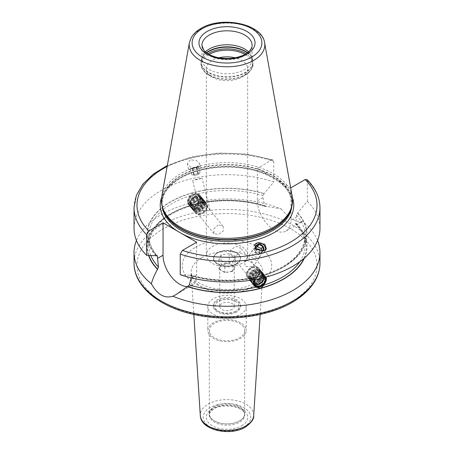 <?xml version="1.0" encoding="UTF-8"?>
<svg xmlns="http://www.w3.org/2000/svg" width="454" height="454" viewBox="0 0 454 454"><rect width="100%" height="100%" fill="white"/><g stroke="black" fill="none" stroke-linecap="round" stroke-linejoin="round"><path stroke-width="0.34" stroke-dasharray="2.27 1.7" d="M236.596 263.842A13.575 7.837 180 0 1 221.807 265.539A13.575 7.837 180 0 1 213.425 258.298A13.575 7.837 180 0 1 217.404 252.759A13.575 7.837 180 0 1 232.193 251.056A13.575 7.837 180 0 1 240.575 258.298A13.575 7.837 180 0 1 236.596 263.842M236.596 264.08A13.575 7.837 180 0 1 221.807 265.783A13.575 7.837 180 0 1 213.425 258.542A13.575 7.837 180 0 1 217.404 252.997L217.404 252.997A13.575 7.837 180 0 1 236.596 252.997A13.575 7.837 180 0 1 240.575 258.542A13.575 7.837 180 0 1 236.596 264.08M241.607 263.394A20.657 11.929 180 0 1 219.095 265.982A20.657 11.929 180 0 1 206.343 254.961A20.657 11.929 180 0 1 212.393 246.528A20.657 11.929 0 0 1 234.905 243.94A20.657 11.929 0 0 1 247.657 254.961A20.657 11.929 0 0 1 241.607 263.394M236.392 263.723A13.279 7.667 0 0 0 236.392 252.878A13.279 7.667 0 0 0 217.608 252.878A13.279 7.667 180 0 0 217.608 263.723A13.279 7.667 180 0 0 236.392 263.723M232.902 261.708L235.064 257.049L229.162 253.644L221.098 254.893L218.936 259.546L224.838 262.957L232.902 261.708L232.902 271.344L235.064 266.691L229.162 263.28L221.098 264.529L218.936 269.182L224.838 272.593L232.902 271.344M235.064 257.049L235.064 266.691M224.838 262.957L224.838 272.593M218.936 259.546L218.936 269.182M221.098 254.893L221.098 264.529M229.162 253.644L229.162 263.28M232.113 270.89A7.23 4.177 180 0 1 228.873 271.969A7.23 4.177 180 0 1 221.887 270.89A7.23 4.177 180 0 1 219.77 267.939A7.23 4.177 180 0 1 220.014 266.856A7.23 4.177 180 0 1 221.887 264.983A7.23 4.177 180 0 1 225.127 263.905A7.23 4.177 180 0 1 232.113 264.983A7.23 4.177 180 0 1 234.23 267.939A7.23 4.177 180 0 1 233.986 269.018A7.23 4.177 180 0 1 232.113 270.89M232.113 309.441A7.23 4.177 180 0 1 224.231 310.349A7.23 4.177 180 0 1 219.77 306.49A7.23 4.177 180 0 1 221.887 303.539A7.23 4.177 0 0 1 229.769 302.636A7.23 4.177 0 0 1 234.23 306.49A7.23 4.177 0 0 1 232.113 309.441M235.558 311.433A12.099 6.986 180 0 1 218.442 311.433A12.099 6.986 180 0 1 218.442 301.552A12.099 6.986 0 0 1 235.558 301.552A12.099 6.986 0 0 1 235.558 311.433L236.596 310.825A13.575 7.837 180 0 1 217.404 310.825A13.575 7.837 180 0 1 213.425 305.287A13.575 7.837 180 0 1 217.404 299.742A13.575 7.837 180 0 1 232.193 298.045A13.575 7.837 180 0 1 240.575 305.287A13.575 7.837 180 0 1 236.596 310.825L235.558 311.433M236.596 312.034A13.575 7.837 180 0 1 221.807 313.731A13.575 7.837 180 0 1 213.425 306.49A13.575 7.837 180 0 1 217.404 300.951A13.575 7.837 0 0 1 232.193 299.248A13.575 7.837 0 0 1 240.575 306.49A13.575 7.837 0 0 1 236.596 312.034M246.181 306.49A19.181 11.078 0 0 1 240.563 314.321A19.181 11.078 180 0 1 219.657 316.722A19.181 11.078 180 0 1 207.819 306.49A19.181 11.078 180 0 1 213.437 298.658A19.181 11.078 0 0 1 234.343 296.258A19.181 11.078 0 0 1 246.181 306.49L246.181 330.586A19.181 11.078 0 0 0 234.343 320.354A19.181 11.078 0 0 0 213.437 322.754A19.181 11.078 180 0 0 207.819 330.586A19.181 11.078 180 0 0 219.657 340.818A19.181 11.078 180 0 0 240.563 338.417A19.181 11.078 0 0 0 246.181 330.586M244.672 330.586A17.672 10.204 0 0 1 239.496 337.799A17.672 10.204 180 0 1 220.235 340.012A17.672 10.204 180 0 1 209.328 330.586A17.672 10.204 180 0 1 214.504 323.373A17.672 10.204 0 0 1 233.765 321.16A17.672 10.204 0 0 1 244.672 330.586L244.672 413.685A17.672 10.204 0 0 0 233.765 404.259A17.672 10.204 0 0 0 214.504 406.472A17.672 10.204 180 0 0 209.328 413.685A17.672 10.204 180 0 0 220.235 423.111A17.672 10.204 180 0 0 239.496 420.898A17.672 10.204 0 0 0 244.672 413.685M209.266 413.719A17.734 10.238 180 0 0 220.213 423.179A17.734 10.238 180 0 0 239.542 420.96A17.734 10.238 0 0 0 244.734 413.719A17.734 10.238 0 0 0 233.787 404.259A17.734 10.238 0 0 0 214.458 406.478A17.734 10.238 180 0 0 209.266 413.719L209.266 414.922A17.734 10.238 180 0 1 214.458 407.681A17.734 10.238 0 0 1 233.787 405.462A17.734 10.238 0 0 1 244.734 414.922C245.949 407.709 223.896 402.323 213.845 409.031C209.839 412.391 208.307 414.354 209.266 414.922A17.734 10.238 180 0 0 220.213 424.382A17.734 10.238 180 0 0 239.542 422.163A17.734 10.238 0 0 0 244.734 414.922L244.734 413.719M156.216 255.914A79.961 46.16 180 0 1 170.46 201.803A79.961 46.16 180 0 1 264.188 193.574L262.889 195.532L262.889 197.581L264.637 205.707L265.516 206.564L266.549 206.371L281.083 208.936A92.962 53.668 0 0 0 161.266 214.64A92.962 53.668 0 0 0 136.444 240.467M281.083 208.936C289.414 218.397 296.593 222.539 302.608 221.365L296.292 223.777L295.554 223.561L296.485 216.978L290.957 220.167A23.756 13.716 60 0 1 286.037 231.041A23.756 13.716 60 0 1 267.729 224.679A23.756 13.716 60 0 1 257.361 200.77L257.361 168.36L271.94 176.776A66.766 38.55 0 0 0 179.79 178.03A66.766 38.55 180 0 0 161.618 197.473M317.556 240.467A92.962 53.668 0 0 0 302.608 221.365M266.549 206.371A79.961 46.16 0 0 0 180.255 209.039A79.961 46.16 0 0 0 148.566 255.46M304.401 258.071A79.961 46.16 0 0 0 296.49 223.657M295.554 223.936L295.554 223.561A78.207 45.15 0 0 1 305.207 245.285C305.179 237.788 301.961 230.672 295.554 223.936M290.957 187.757L290.957 220.167M292.382 197.473A66.766 38.55 0 0 0 276.378 179.341L290.622 187.564M276.378 179.341L271.94 176.776M306.949 179.54L307.347 180.703L307.347 201.355L297.58 213.091L296.485 214.929L296.485 216.978M297.784 212.971A79.961 46.16 180 0 1 283.54 267.088A79.961 46.16 180 0 1 189.812 275.311L190.703 275.062L191.111 275.765L191.111 277.854M254.234 279.658L255.988 277.581L258.371 276.412L260.675 276.134L262.219 275.379L264.012 275.425L265.993 277.065M189.988 195.873L187.53 200.322L188.319 204.317L189.988 205.514L191.781 205.554L193.325 204.799L195.629 204.521L198.012 203.352L200.651 199.124L199.8 195.044L198.012 193.716L193.325 192.751L189.988 195.873A78.207 45.15 180 0 0 148.793 235.649L148.793 245.285A78.207 45.15 0 0 0 150.864 255.602M254.07 285.719A7.378 5.459 -38.9 0 1 253.939 285.56A7.378 5.459 -38.9 0 1 253.86 279.516A7.378 5.459 -38.9 0 1 259.677 274.903A7.378 5.459 -38.9 0 1 265.414 276.287A7.378 5.459 -38.9 0 1 265.919 277.088M265.397 277.224A6.787 5.022 141.1 0 0 259.926 275.692A6.787 5.022 141.1 0 0 254.796 279.562M196.639 242.215L196.639 274.625L191.111 277.814M189.812 275.311L180.249 274.732M187.457 286.61A23.756 13.716 -120 0 0 191.719 285.498A23.756 13.716 -120 0 0 196.639 274.625M134.038 228.345A92.962 53.668 180 0 1 180.658 181.821A92.962 53.668 180 0 1 273.751 181.958L264.188 193.574M307.347 201.355A92.962 53.668 180 0 1 319.962 228.345M134.038 207.699A92.962 53.668 180 0 1 180.658 161.17A92.962 53.668 180 0 1 273.751 161.306L272.956 159.899L271.588 160.148L257.361 168.36M273.751 161.306L273.751 181.958M190.328 159.887L187.224 163.798L190.64 167.129L196.571 167.611L199.675 163.701L196.259 160.37L190.328 159.887M161.76 196.565A65.586 37.869 180 0 1 180.624 173.695A65.586 37.869 0 0 1 248.94 164.785A65.586 37.869 0 0 1 292.24 196.565M201.917 59.264L201.917 45.292A25.084 14.483 0 0 0 217.398 58.668A25.084 14.483 0 0 0 244.74 55.53A25.084 14.483 0 0 0 252.083 45.292L252.083 59.264A25.084 14.483 0 0 1 244.74 69.507A25.084 14.483 180 0 1 217.398 72.646A25.084 14.483 180 0 1 201.917 59.264A25.084 14.483 180 0 1 202.371 56.523A25.084 14.483 180 0 1 205.424 51.881M252.083 59.264A25.084 14.483 0 0 0 251.629 56.523A25.084 14.483 0 0 0 248.576 51.881M218.947 57.794A20.657 11.929 0 0 0 212.393 60.348A20.657 11.929 180 0 0 206.343 68.781A20.657 11.929 180 0 0 212.393 77.214A20.657 11.929 180 0 0 241.607 77.214L244.995 75.256L241.607 77.214A20.657 11.929 0 0 0 247.657 68.781A20.657 11.929 0 0 0 235.053 57.794M235.728 256.096L230.87 254.654L230.757 249.882L235.728 246.46L240.053 247.237L240.104 252.078L235.728 256.096M253.065 277.559A5.902 4.37 -38.9 0 1 248.474 276.452A5.902 4.37 -38.9 0 1 248.412 271.617A5.902 4.37 -38.9 0 1 253.065 267.922A5.902 4.37 -38.9 0 1 257.656 269.035A5.902 4.37 -38.9 0 1 257.719 273.864A5.902 4.37 -38.9 0 1 253.065 277.559M247.033 260.454L244.581 262.247L245.347 266.617L252.061 266.674L254.013 265.635L252.782 263.025L247.033 260.454M218.272 224.838L213.896 228.856L213.947 233.697L218.272 234.48L223.243 231.052L223.13 226.279L218.272 224.838M201.939 204.623L200.083 210.338L206.967 210.843L210.106 210.259L207.557 207.262L201.939 204.623M200.935 213.011A5.902 4.37 -38.9 0 1 196.344 211.904A5.902 4.37 -38.9 0 1 196.281 207.069A5.902 4.37 -38.9 0 1 200.935 203.375A5.902 4.37 -38.9 0 1 205.526 204.487A5.902 4.37 -38.9 0 1 205.588 209.322A5.902 4.37 -38.9 0 1 200.935 213.011M254.978 248.372A4.869 4.37 -146.7 0 1 260.273 250.177A4.869 4.37 -146.7 0 1 260.732 255.415A4.869 4.37 -146.7 0 1 258.349 257.106A4.869 4.37 -146.7 0 1 253.054 255.301A4.869 4.37 -146.7 0 1 252.594 250.063A4.869 4.37 -146.7 0 1 254.978 248.372M199.022 179.097L202.064 178.11L195.651 179.483L192.615 180.476L199.022 179.097M266.407 248.928L264.58 251.709A6.05 5.431 33.3 0 1 261.618 253.814A6.05 5.431 -146.7 0 1 255.04 251.573A6.05 5.431 -146.7 0 1 254.467 245.064A6.05 5.431 -146.7 0 1 254.603 244.871M264.58 251.709A6.05 5.431 33.3 0 0 265.284 250.001M263.241 250.795A4.426 3.973 -146.7 0 1 256.118 250.557A4.426 3.973 -146.7 0 1 255.267 248.537M255.84 249.081L256.204 250.54L260.023 252.407L262.503 250.909M259.819 250.812A2.213 1.986 -146.7 0 1 256.028 252.191A2.213 1.986 -146.7 0 1 256.317 249.433M261.527 250.966L261.839 252.543L258.559 254.632L254.745 252.759L254.2 248.803L255.71 247.912M263.303 250.319L261.839 252.543M260.023 252.407L258.559 254.632M256.204 250.54L254.745 252.759M255.664 246.579L254.2 248.803M200.345 166.385A6.05 0.295 166 0 0 192.382 168.094A6.05 0.295 -14 0 0 188.609 169.319A6.05 0.295 -14 0 0 196.571 167.611A6.05 0.295 166 0 0 200.345 166.385L199.675 163.701M198.761 166.771L190.192 168.939L198.761 166.771M192.729 168.655L194.187 174.501L198.307 173.456L200.101 172.815L198.636 166.97L190.396 169.058L196.31 167.378L198.636 166.97L198.477 167.276L198.767 166.788M198.409 174.478L194.125 175.545L198.409 174.478L200.101 172.815L191.86 174.904L190.192 168.939M194.187 174.501L191.86 174.904L194.125 175.545M192.19 168.423L193.648 174.262M196.31 167.378L197.774 173.218M196.849 167.611L198.307 173.456M194.323 206.037A7.378 5.459 -38.9 0 1 188.586 204.646A7.378 5.459 -38.9 0 1 188.506 198.602A7.378 5.459 -38.9 0 1 194.323 193.989A7.378 5.459 -38.9 0 1 200.061 195.373A7.378 5.459 -38.9 0 1 200.14 201.417A7.378 5.459 -38.9 0 1 194.323 206.037M194.074 194.159A6.787 5.022 141.1 0 0 187.922 201.36A6.787 5.022 141.1 0 0 194.074 205.242A6.787 5.022 141.1 0 0 200.225 198.046A6.787 5.022 141.1 0 0 194.074 194.159M194.074 204.748A6.18 4.574 141.1 0 0 199.675 198.194A6.18 4.574 141.1 0 0 194.074 194.653A6.18 4.574 -38.9 0 0 188.472 201.207A6.18 4.574 -38.9 0 0 194.074 204.748M194.198 204.663A5.885 4.358 141.1 0 0 198.841 200.98A5.885 4.358 141.1 0 0 198.778 196.156A5.885 4.358 141.1 0 0 194.198 195.05A5.885 4.358 -38.9 0 0 189.556 198.733A5.885 4.358 -38.9 0 0 189.619 203.557A5.885 4.358 -38.9 0 0 194.198 204.663M200.214 197.933A5.885 4.358 141.1 0 1 200.276 202.756A5.885 4.358 141.1 0 1 195.634 206.439A5.885 4.358 -38.9 0 1 191.055 205.333A5.885 4.358 -38.9 0 1 190.992 200.509A5.885 4.358 -38.9 0 1 195.634 196.826A5.885 4.358 141.1 0 1 200.214 197.933L198.778 196.156M195.697 197.11A5.63 4.165 -38.9 0 1 198.903 197.269A5.63 4.165 -38.9 0 1 200.509 201.945A5.63 4.165 -38.9 0 1 195.697 206.309A5.63 4.165 -38.9 0 1 190.68 203.908A5.63 4.165 -38.9 0 1 195.697 197.11A5.902 2.037 74.9 0 0 194.908 196.934A5.902 5.902 0 0 0 190.68 203.908M264.767 277.388A6.18 4.574 141.1 0 0 259.926 276.185A6.18 4.574 -38.9 0 0 255.42 279.448M264.449 277.468A5.885 4.358 141.1 0 0 264.381 277.383A5.885 4.358 141.1 0 0 259.802 276.27A5.885 4.358 -38.9 0 0 255.471 279.437M263.189 280.067A5.885 4.358 141.1 0 1 258.366 284.113A5.885 4.358 -38.9 0 1 258.099 284.176M254.666 283.761A5.885 4.358 -38.9 0 1 253.786 283.001A5.885 4.358 -38.9 0 1 253.724 278.183A5.885 4.358 -38.9 0 1 258.366 274.494A5.885 4.358 141.1 0 1 262.945 275.606A5.885 4.358 141.1 0 1 263.7 277.655M254.552 283.353A5.63 4.165 -38.9 0 1 253.633 278.637A5.63 4.165 -38.9 0 1 258.303 274.63A5.63 4.165 -38.9 0 1 263.32 277.025A5.63 4.165 -38.9 0 1 258.303 283.824A5.63 4.165 -38.9 0 1 255.097 283.665M253.065 267.202A6.787 5.022 141.1 0 0 246.914 274.398A6.787 5.022 141.1 0 0 253.065 278.285A6.787 5.022 141.1 0 0 259.217 271.083A6.787 5.022 141.1 0 0 253.065 267.202M253.315 279.074A7.378 5.459 -38.9 0 1 247.578 277.683A7.378 5.459 -38.9 0 1 247.498 271.645A7.378 5.459 -38.9 0 1 253.315 267.026A7.378 5.459 -38.9 0 1 259.058 268.416A7.378 5.459 -38.9 0 1 259.132 274.454A7.378 5.459 -38.9 0 1 253.315 279.074M253.065 278.767A7.378 5.459 141.1 0 0 258.882 274.148A7.378 5.459 141.1 0 0 258.808 268.104A7.378 5.459 141.1 0 0 253.065 266.719A7.378 5.459 -38.9 0 0 247.248 271.333A7.378 5.459 -38.9 0 0 247.328 277.377A7.378 5.459 -38.9 0 0 253.065 278.767M258.706 285.748A7.378 5.459 -38.9 0 1 252.969 284.363A7.378 5.459 -38.9 0 1 252.032 281.838A7.378 5.459 -38.9 0 1 258.706 273.7A7.378 5.459 -38.9 0 1 262.179 273.643A7.378 5.459 -38.9 0 1 264.449 275.09A7.378 5.459 -38.9 0 1 264.523 281.134A7.378 5.459 -38.9 0 1 258.706 285.748M261.402 273.427A6.844 5.068 141.1 0 1 264.154 278.972A6.844 5.068 141.1 0 1 258.178 284.664A6.844 5.068 -38.9 0 1 251.981 281.032A6.844 5.068 -38.9 0 1 258.178 273.484A6.844 5.068 141.1 0 1 261.402 273.427L262.179 273.643M254.966 281.117A7.378 5.459 -38.9 0 1 249.229 279.732A7.378 5.459 -38.9 0 1 249.15 273.688A7.378 5.459 -38.9 0 1 254.966 269.069A7.378 5.459 -38.9 0 1 260.704 270.459A7.378 5.459 -38.9 0 1 260.783 276.503A7.378 5.459 -38.9 0 1 254.966 281.117M258.281 269.568A6.844 5.068 141.1 0 1 261.039 275.107A6.844 5.068 141.1 0 1 255.063 280.805A6.844 5.068 -38.9 0 1 248.866 277.173A6.844 5.068 -38.9 0 1 255.063 269.619A6.844 5.068 141.1 0 1 258.281 269.568L259.058 269.784A7.378 5.459 141.1 0 0 255.591 269.841A7.378 5.459 -38.9 0 0 248.911 277.979A7.378 5.459 -38.9 0 0 255.591 281.889A7.378 5.459 141.1 0 0 262.032 275.754A7.378 5.459 141.1 0 0 259.058 269.784M258.082 284.976A7.378 5.459 141.1 0 0 264.523 278.841A7.378 5.459 141.1 0 0 261.555 272.871A7.378 5.459 141.1 0 0 258.082 272.928A7.378 5.459 -38.9 0 0 251.408 281.066A7.378 5.459 -38.9 0 0 258.082 284.976M260.778 272.655A6.844 5.068 141.1 0 1 263.53 278.2A6.844 5.068 141.1 0 1 257.554 283.892A6.844 5.068 -38.9 0 1 251.357 280.26A6.844 5.068 -38.9 0 1 257.554 272.712A6.844 5.068 141.1 0 1 260.778 272.655L261.555 272.871M257.463 284.204A7.378 5.459 141.1 0 0 263.899 278.069A7.378 5.459 141.1 0 0 260.931 272.099A7.378 5.459 141.1 0 0 257.463 272.156A7.378 5.459 -38.9 0 0 250.784 280.294A7.378 5.459 -38.9 0 0 257.463 284.204M260.153 271.884A6.844 5.068 141.1 0 1 262.906 277.422A6.844 5.068 141.1 0 1 256.93 283.12A6.844 5.068 -38.9 0 1 250.739 279.488A6.844 5.068 -38.9 0 1 256.93 271.94A6.844 5.068 141.1 0 1 260.153 271.884L260.931 272.099M256.839 283.432A7.378 5.459 141.1 0 0 263.275 277.298A7.378 5.459 141.1 0 0 260.307 271.327A7.378 5.459 141.1 0 0 256.839 271.384A7.378 5.459 -38.9 0 0 250.16 279.522A7.378 5.459 -38.9 0 0 256.839 283.432M259.529 271.112A6.844 5.068 141.1 0 1 262.287 276.651A6.844 5.068 141.1 0 1 256.311 282.348A6.844 5.068 -38.9 0 1 250.114 278.716A6.844 5.068 -38.9 0 1 256.311 271.169A6.844 5.068 141.1 0 1 259.529 271.112L260.307 271.327M256.215 282.66A7.378 5.459 141.1 0 0 262.65 276.526A7.378 5.459 141.1 0 0 259.682 270.556A7.378 5.459 141.1 0 0 256.215 270.612A7.378 5.459 -38.9 0 0 249.535 278.75A7.378 5.459 -38.9 0 0 256.215 282.66M258.905 270.34A6.844 5.068 141.1 0 1 261.663 275.879A6.844 5.068 141.1 0 1 255.687 281.576A6.844 5.068 -38.9 0 1 249.49 277.944A6.844 5.068 -38.9 0 1 255.687 270.391A6.844 5.068 141.1 0 1 258.905 270.34L259.682 270.556M256.243 280.771A5.017 3.711 -38.9 0 1 252.339 279.823A5.017 3.711 -38.9 0 1 251.794 277.008A5.017 3.711 -38.9 0 1 256.243 272.576A5.017 3.711 -38.9 0 1 257.509 272.4A5.017 3.711 -38.9 0 1 260.148 273.524A5.017 3.711 -38.9 0 1 260.199 277.632A5.017 3.711 -38.9 0 1 256.243 280.771M254.728 278.892A5.017 3.711 -38.9 0 1 250.824 277.944A5.017 3.711 -38.9 0 1 250.773 273.836A5.017 3.711 -38.9 0 1 254.728 270.697A5.017 3.711 141.1 0 1 258.627 271.645A5.017 3.711 141.1 0 1 258.678 275.754A5.017 3.711 141.1 0 1 254.728 278.892M200.935 202.654A6.787 5.022 141.1 0 0 194.783 209.85A6.787 5.022 141.1 0 0 200.935 213.738A6.787 5.022 141.1 0 0 207.086 206.536A6.787 5.022 141.1 0 0 200.935 202.654M200.685 213.908A7.378 5.459 -38.9 0 1 194.942 212.523A7.378 5.459 -38.9 0 1 194.868 206.479A7.378 5.459 -38.9 0 1 200.685 201.86A7.378 5.459 -38.9 0 1 206.422 203.25A7.378 5.459 -38.9 0 1 206.502 209.294A7.378 5.459 -38.9 0 1 200.685 213.908M195.192 212.83A7.378 5.459 -38.9 0 0 200.935 214.22A7.378 5.459 141.1 0 0 206.752 209.6A7.378 5.459 141.1 0 0 206.672 203.557A7.378 5.459 141.1 0 0 200.935 202.172A7.378 5.459 -38.9 0 0 195.118 206.786A7.378 5.459 -38.9 0 0 195.192 212.83L194.942 212.523M195.294 207.234A7.378 5.459 -38.9 0 1 191.821 207.291A7.378 5.459 -38.9 0 1 189.551 205.844A7.378 5.459 -38.9 0 1 189.477 199.8A7.378 5.459 -38.9 0 1 195.294 195.186A7.378 5.459 -38.9 0 1 201.031 196.576A7.378 5.459 -38.9 0 1 201.968 199.096A7.378 5.459 -38.9 0 1 195.294 207.234M202.019 199.902A6.844 5.068 141.1 0 1 195.822 207.455A6.844 5.068 -38.9 0 1 192.598 207.506A6.844 5.068 -38.9 0 1 189.846 201.968A6.844 5.068 -38.9 0 1 195.822 196.276A6.844 5.068 141.1 0 1 202.019 199.902L201.968 199.096M199.034 211.865A7.378 5.459 -38.9 0 1 193.296 210.48A7.378 5.459 -38.9 0 1 193.217 204.436A7.378 5.459 -38.9 0 1 199.034 199.817A7.378 5.459 -38.9 0 1 204.771 201.207A7.378 5.459 -38.9 0 1 204.85 207.251A7.378 5.459 -38.9 0 1 199.034 211.865M205.134 203.767A6.844 5.068 141.1 0 1 198.937 211.314A6.844 5.068 -38.9 0 1 195.719 211.371A6.844 5.068 -38.9 0 1 192.961 205.827A6.844 5.068 -38.9 0 1 198.937 200.135A6.844 5.068 141.1 0 1 205.134 203.767L205.089 202.961A7.378 5.459 141.1 0 0 198.409 199.045A7.378 5.459 -38.9 0 0 191.968 205.18A7.378 5.459 -38.9 0 0 194.942 211.155A7.378 5.459 -38.9 0 0 198.409 211.093A7.378 5.459 141.1 0 0 205.089 202.961M195.918 208.006A7.378 5.459 141.1 0 0 202.592 199.868A7.378 5.459 141.1 0 0 195.918 195.958A7.378 5.459 -38.9 0 0 189.477 202.092A7.378 5.459 -38.9 0 0 192.445 208.063A7.378 5.459 -38.9 0 0 195.918 208.006M202.643 200.674A6.844 5.068 141.1 0 1 196.446 208.227A6.844 5.068 -38.9 0 1 193.222 208.284A6.844 5.068 -38.9 0 1 190.47 202.739A6.844 5.068 -38.9 0 1 196.446 197.047A6.844 5.068 141.1 0 1 202.643 200.674L202.592 199.868M196.537 208.778A7.378 5.459 141.1 0 0 203.216 200.64A7.378 5.459 141.1 0 0 196.537 196.73A7.378 5.459 -38.9 0 0 190.101 202.864A7.378 5.459 -38.9 0 0 193.069 208.84A7.378 5.459 -38.9 0 0 196.537 208.778M203.261 201.445A6.844 5.068 141.1 0 1 197.07 208.999A6.844 5.068 -38.9 0 1 193.847 209.056A6.844 5.068 -38.9 0 1 191.094 203.511A6.844 5.068 -38.9 0 1 197.07 197.819A6.844 5.068 141.1 0 1 203.261 201.445L203.216 200.64M197.161 209.549A7.378 5.459 141.1 0 0 203.84 201.411A7.378 5.459 141.1 0 0 197.161 197.501A7.378 5.459 -38.9 0 0 190.725 203.636A7.378 5.459 -38.9 0 0 193.693 209.612A7.378 5.459 -38.9 0 0 197.161 209.549M203.886 202.217A6.844 5.068 141.1 0 1 197.689 209.771A6.844 5.068 -38.9 0 1 194.471 209.827A6.844 5.068 -38.9 0 1 191.713 204.283A6.844 5.068 -38.9 0 1 197.689 198.591A6.844 5.068 141.1 0 1 203.886 202.217L203.84 201.411M197.785 210.321A7.378 5.459 141.1 0 0 204.465 202.189A7.378 5.459 141.1 0 0 197.785 198.273A7.378 5.459 -38.9 0 0 191.35 204.408A7.378 5.459 -38.9 0 0 194.318 210.384A7.378 5.459 -38.9 0 0 197.785 210.321M204.51 202.995A6.844 5.068 141.1 0 1 198.313 210.542A6.844 5.068 -38.9 0 1 195.095 210.599A6.844 5.068 -38.9 0 1 192.337 205.055A6.844 5.068 -38.9 0 1 198.313 199.363A6.844 5.068 141.1 0 1 204.51 202.995L204.465 202.189M203.176 202.989A5.017 3.711 141.1 0 1 203.227 207.098A5.017 3.711 141.1 0 1 199.272 210.236A5.017 3.711 -38.9 0 1 195.373 209.294A5.017 3.711 -38.9 0 1 195.322 205.185A5.017 3.711 -38.9 0 1 199.272 202.047A5.017 3.711 141.1 0 1 203.176 202.989L201.661 201.111A5.017 3.711 -38.9 0 1 202.206 203.925A5.017 3.711 -38.9 0 1 197.757 208.358A5.017 3.711 -38.9 0 1 196.491 208.539A5.017 3.711 -38.9 0 1 193.852 207.416A5.017 3.711 -38.9 0 1 193.801 203.307A5.017 3.711 -38.9 0 1 197.757 200.169A5.017 3.711 -38.9 0 1 201.661 201.111M241.63 425.778A20.685 11.946 0 0 0 241.63 408.884A20.685 11.946 0 0 0 212.37 408.884A20.685 11.946 180 0 0 212.37 425.778A20.685 11.946 180 0 0 241.63 425.778M243.798 427.032A23.761 13.716 0 0 0 243.798 407.63A23.761 13.716 0 0 0 210.202 407.63A23.761 13.716 0 0 0 210.202 427.032A23.761 13.716 0 0 0 243.798 427.032M253.69 415.62A26.707 15.419 0 0 0 237.675 400.916A26.707 15.419 0 0 0 208.114 404.145A26.707 15.419 0 0 0 200.31 415.62M201.638 257.736A35.866 20.708 180 0 1 241.335 253.4A35.866 20.708 180 0 1 262.838 273.143A35.866 20.708 180 0 1 252.362 287.019A35.866 20.708 180 0 1 213.891 291.65A35.866 20.708 180 0 1 191.162 273.143A35.866 20.708 180 0 1 201.638 257.736M195.39 247.277A44.708 25.81 180 0 1 258.61 247.277A44.708 25.81 180 0 1 258.61 283.778A44.708 25.81 180 0 1 195.39 283.778A44.708 25.81 180 0 1 195.39 247.277M290.645 302.273A90.011 51.966 0 0 0 290.645 228.782A90.011 51.966 0 0 0 163.355 228.782A90.011 51.966 0 0 0 163.355 302.273A90.011 51.966 0 0 0 290.645 302.273M319.962 263.116A92.962 53.668 0 0 0 262.577 213.533A92.962 53.668 0 0 0 161.266 225.167A92.962 53.668 0 0 0 134.038 263.116M262.889 197.581L257.361 200.77M255.988 277.581A78.207 45.15 180 0 1 191.111 275.765M299.878 261.663A78.207 45.15 0 0 0 305.207 245.285L305.207 235.649A78.207 45.15 180 0 1 264.012 275.425M296.485 214.929A78.207 45.15 180 0 1 305.207 235.649C304.18 253.253 289.851 266.492 262.219 275.379M189.988 205.514A78.207 45.15 0 0 0 148.793 245.285C149.82 227.687 164.149 214.441 191.781 205.554M156.88 255.642A78.207 45.15 180 0 1 148.793 235.649C148.816 242.68 151.664 249.405 157.339 255.812M198.012 193.716A78.207 45.15 180 0 1 262.889 195.532M264.637 205.707A78.207 45.15 0 0 0 198.012 203.352M190.016 275.192A79.683 46.002 0 0 0 260.675 276.134A79.683 46.002 0 0 0 297.58 213.091M263.984 193.693A79.683 46.002 0 0 0 193.325 192.751A79.683 46.002 0 0 0 156.42 255.795M271.588 160.148A90.011 51.966 0 0 0 167.163 166.465M291.894 205.963A64.996 37.529 0 0 0 291.996 203.84A64.996 37.529 0 0 0 251.874 169.172A64.996 37.529 0 0 0 181.038 177.304A64.996 37.529 180 0 0 162.004 203.84A64.996 37.529 180 0 0 162.106 205.963M162.702 207.943A64.996 37.529 180 0 1 162.004 202.456A64.996 37.529 180 0 1 181.038 175.919A64.996 37.529 0 0 1 251.874 167.787A64.996 37.529 0 0 1 291.996 202.456L291.996 203.84C291.389 190.322 280.646 179.744 259.767 172.117C235.019 163.548 200.606 166.192 180.675 178.116C168.372 185.521 162.146 194.096 162.004 203.84L163.122 209.198A65.058 37.563 180 0 1 180.998 175.522A65.058 37.563 0 0 1 257.503 168.905A65.058 37.563 0 0 1 290.878 209.198L291.996 202.456A64.996 37.529 0 0 1 291.298 207.943M264.608 42.693A37.813 21.832 0 0 0 239.65 24.368A37.813 21.832 0 0 0 200.265 29.504A37.813 21.832 0 0 0 189.392 42.693M202.371 56.523L201.559 58.946A25.912 14.959 180 0 0 214.85 74.995A25.912 14.959 180 0 0 245.319 72.356A25.912 14.959 0 0 0 252.441 58.946A25.912 14.959 0 0 0 247.583 52.698M247.373 52.857A25.969 14.993 0 0 1 252.969 62.153A25.969 14.993 0 0 1 245.364 72.759A25.969 14.993 180 0 1 217.063 76.005A25.969 14.993 180 0 1 201.031 62.153L201.559 58.946A25.912 14.959 180 0 1 206.417 52.698M251.629 56.523L252.441 58.946L252.969 63.844A25.969 14.993 0 0 1 245.364 74.445A25.969 14.993 180 0 1 217.063 77.696A25.969 14.993 180 0 1 201.031 63.844L201.031 62.153A25.969 14.993 180 0 1 206.627 52.857M207.87 53.708A25.969 14.993 180 0 0 201.031 63.844C200.492 67.357 203.148 71.159 209.005 75.256A25.452 14.693 180 0 0 244.995 75.256C250.858 71.147 253.514 67.34 252.969 63.844A25.969 14.993 0 0 0 246.13 53.708M212.393 77.214L209.005 75.256A25.452 14.693 180 0 1 209.005 54.474A25.452 14.693 0 0 1 209.09 54.429M244.995 75.256A25.452 14.693 0 0 0 244.91 54.429M307.347 180.703A92.962 53.668 180 0 1 319.962 207.699M303.93 258.474A79.683 46.002 0 0 0 296.292 223.777M266.345 206.491A79.683 46.002 0 0 0 193.325 204.799A79.683 46.002 0 0 0 148.855 255.477M193.949 199.544A5.902 2.037 74.9 0 1 194.908 196.934A5.902 5.902 0 0 1 198.903 197.269M259.722 278.58A5.902 2.037 -105.1 0 0 258.303 274.63M256.243 272.576A5.902 2.037 -105.1 0 0 256.022 272.599A5.902 2.037 -105.1 0 0 255.063 275.209M197.757 200.169A5.902 2.037 74.9 0 1 198.937 205.724M219.77 267.939L219.77 306.49M234.23 267.939L234.23 306.49M218.442 311.433L217.404 310.825M213.425 305.287L213.425 306.49M240.575 305.287L240.575 306.49M207.819 306.49L207.819 330.586M209.328 330.586L209.328 413.685M260.187 314.452L262.838 273.143L262.361 275.226C261.561 277.723 258.837 280.43 254.183 283.341C242.022 289.743 227.823 291.258 211.575 287.898C205.265 286.281 200.288 284.062 196.644 281.236L192.99 277.61L191.162 273.143L193.813 314.452M301.723 221.989L286.037 231.041M254.2 285.889L253.939 285.56M265.681 276.617L265.414 276.287M258.371 276.412C235.456 281.832 212.898 281.378 190.703 275.062M191.719 285.498L176.033 294.555M206.343 68.781L206.343 254.961M248.474 276.452L230.87 254.654M213.942 233.697L196.344 211.904M257.656 269.035L240.058 247.237M223.13 226.279L205.526 204.487M260.732 255.415L254.013 265.635M252.594 250.063L244.581 262.247M247.657 68.781L247.657 254.961M210.106 210.259L202.064 178.11M200.083 210.338L192.615 180.476M272.956 159.899L246.715 154.019L218.663 152.998L191.378 156.936L167.344 165.483M254.694 244.723L254.467 245.064M188.609 169.319L187.224 163.798M195.629 204.521C219.486 198.92 242.782 199.601 265.516 206.564M188.586 204.646L188.319 204.317M200.061 195.373L199.8 195.044M191.055 205.333L189.619 203.557M255.222 284.777L253.786 283.001M264.381 277.383L262.945 275.606M263.428 277.723A5.902 5.902 0 0 0 263.32 277.025M259.058 268.416L258.808 268.104M247.578 277.683L247.328 277.377M251.981 281.032L252.032 281.838M252.969 284.363L249.229 279.732M264.449 275.09L260.704 270.459M251.357 280.26L251.408 281.066M250.739 279.488L250.784 280.294M250.114 278.716L250.16 279.522M249.49 277.944L249.535 278.75M248.866 277.173L248.911 277.979M257.509 272.4A5.902 5.902 0 0 0 251.794 277.008M252.339 279.823L250.824 277.944M260.148 273.524L258.627 271.645M206.672 203.557L206.422 203.25M192.598 207.506L191.821 207.291M193.296 210.48L189.551 205.844M204.771 201.207L201.031 196.576M193.222 208.284L192.445 208.063M193.847 209.056L193.069 208.84M194.471 209.827L193.693 209.612M195.095 210.599L194.318 210.384M195.719 211.371L194.942 211.155M195.373 209.294L193.852 207.416M196.491 208.539A5.902 5.902 0 0 0 202.206 203.925"/><path stroke-width="0.68" d="M136.444 240.467A92.962 53.668 0 0 0 134.038 252.589A92.962 53.668 0 0 0 151.392 283.818C152.249 280.073 154.292 275.243 157.51 269.324L158.446 267.014L157.339 255.812L146.653 255.335L146.653 234.69L148.81 231.029L163.043 222.818L163.043 255.227A23.756 13.716 -120 0 0 187.457 286.61L176.033 294.555L172.917 296.241A92.962 53.668 0 0 0 292.734 290.543A92.962 53.668 0 0 0 319.962 252.589A92.962 53.668 0 0 0 317.556 240.467M148.566 255.46A79.961 46.16 0 0 0 157.51 269.324M191.111 277.814L189.363 284.868L187.451 286.61A79.961 46.16 0 0 0 304.401 258.071M290.622 187.564L290.957 187.757L305.19 179.546L306.949 179.54C315.49 188.081 319.826 197.467 319.962 207.699A92.962 53.668 180 0 1 273.342 254.223A92.962 53.668 180 0 1 180.249 254.087L180.249 274.732A92.962 53.668 180 0 0 273.342 274.869A92.962 53.668 180 0 0 319.962 228.345L319.962 207.699M265.993 277.065L264.012 285.061L260.675 288.182L255.988 287.223L254.2 285.889L254.234 279.658M265.919 277.088A7.378 5.459 -38.9 0 1 259.677 286.951A7.378 5.459 -38.9 0 1 254.07 285.719M254.796 279.562A6.787 5.022 141.1 0 0 254.507 285.316A6.787 5.022 141.1 0 0 259.926 286.775A6.787 5.022 141.1 0 0 265.397 277.224M180.249 254.087L182.412 250.426L196.639 242.215L163.043 222.818M172.917 296.241C164.586 298.755 157.407 294.612 151.392 283.818M146.653 255.335A92.962 53.668 180 0 1 134.038 228.345L134.038 207.699A92.962 53.668 180 0 0 146.653 234.69M263.672 250.693L256.34 249.45L254.694 244.723L257.429 242.964L264.756 244.201L266.407 248.928L263.672 250.693M273.376 227.244A65.586 37.869 180 0 1 207.779 236.676A65.586 37.869 180 0 1 162.6 207.643A65.586 37.869 180 0 1 161.76 196.565L189.392 42.693A37.813 21.832 0 0 0 210.747 64.655A37.813 21.832 0 0 0 253.735 60.376A37.813 21.832 0 0 0 264.608 42.693L292.24 196.565A65.586 37.869 0 0 1 291.4 207.643A65.586 37.869 0 0 1 273.376 227.244M205.424 51.881A25.084 14.483 180 0 1 209.26 49.026A25.084 14.483 0 0 1 248.576 51.881M235.053 57.794A20.657 11.929 0 0 0 218.947 57.794M254.603 244.871A6.05 5.431 -146.7 0 1 257.429 242.964A6.05 5.431 33.3 0 1 263.297 244.462A6.05 5.431 33.3 0 1 265.284 250.001M255.267 248.537A4.426 3.973 -146.7 0 1 257.872 244.451A4.426 3.973 -146.7 0 1 262.928 246.221A4.426 3.973 -146.7 0 1 263.241 250.795M262.503 250.909L263.303 250.319L262.758 246.363L258.945 244.49L255.664 246.579L255.84 249.081M258.945 244.49L257.48 246.715L261.3 248.588L261.527 250.966M262.758 246.363L261.3 248.588M256.317 249.433A2.213 1.986 -146.7 0 1 259.819 250.812M255.71 247.912L257.48 246.715M255.42 279.448A6.18 4.574 -38.9 0 0 254.921 284.857A6.18 4.574 -38.9 0 0 259.926 286.281A6.18 4.574 141.1 0 0 264.784 282.439A6.18 4.574 141.1 0 0 264.767 277.388M255.471 279.437A5.885 4.358 -38.9 0 0 255.222 284.777A5.885 4.358 -38.9 0 0 259.802 285.889A5.885 4.358 141.1 0 0 264.449 277.468M258.099 284.176A5.885 4.358 -38.9 0 1 254.666 283.761M263.189 280.067A5.885 4.358 141.1 0 0 263.7 277.655M263.428 277.723A5.902 5.902 0 0 1 255.097 283.665A5.63 4.165 -38.9 0 1 254.552 283.353M253.69 415.62C254.132 418.974 251.329 422.827 245.273 427.18C230.309 436.436 200.725 430.335 200.31 415.62A26.707 15.419 0 0 0 217.239 429.399A26.707 15.419 0 0 0 245.886 425.948A26.707 15.419 0 0 0 253.69 415.62L260.187 314.452M292.734 301.07A92.962 53.668 0 0 0 319.962 263.116C319.945 268.654 318.594 274.034 315.91 279.261C311.183 288.256 303.255 295.974 292.121 302.421C267.593 316.869 228.844 321.88 196.23 314.968C160.171 307.857 133.686 286.678 134.038 263.116A92.962 53.668 0 0 0 191.423 312.704A92.962 53.668 0 0 0 292.734 301.07M189.363 284.868A78.207 45.15 0 0 0 255.988 287.223M264.012 285.061A78.207 45.15 0 0 0 299.878 261.663M150.864 255.602A78.207 45.15 0 0 0 158.446 267.014M157.515 256.368A78.207 45.15 180 0 1 156.88 255.642M163.043 255.227L157.515 258.417M177.622 231.234A66.766 38.55 180 0 1 161.618 197.473M167.163 166.465A90.011 51.966 0 0 0 148.81 231.029M182.412 250.426A90.011 51.966 0 0 0 290.645 242.033A90.011 51.966 0 0 0 305.19 179.546M292.382 197.473A66.766 38.55 0 0 1 274.21 232.544A66.766 38.55 180 0 1 182.06 233.799M162.106 205.963A64.996 37.529 180 0 0 203.835 238.906A64.996 37.529 180 0 0 272.962 230.377A64.996 37.529 0 0 0 291.894 205.963M291.298 207.943A64.996 37.529 0 0 1 272.962 228.992A64.996 37.529 180 0 1 206.598 238.089A64.996 37.529 180 0 1 162.702 207.943M162.6 207.643L163.122 209.198A65.058 37.563 180 0 0 207.938 237.998A65.058 37.563 180 0 0 273.002 228.646A65.058 37.563 0 0 0 290.878 209.198L291.4 207.643M251.669 57.125A34.89 20.146 0 0 0 251.669 28.636A34.89 20.146 0 0 0 202.331 28.636A34.89 20.146 0 0 0 202.331 57.125A34.89 20.146 0 0 0 251.669 57.125M207.177 31.434A28.034 16.185 0 0 0 207.177 54.327A28.034 16.185 0 0 0 246.823 54.327A28.034 16.185 0 0 0 246.823 31.434A28.034 16.185 0 0 0 207.177 31.434M209.26 35.049A25.084 14.483 0 0 0 201.917 45.292L203.772 50.127C204.754 51.699 208.919 55.411 217.046 57.397C227.743 59.565 237.181 58.492 245.347 54.179C252.339 49.673 252.078 46.308 252.083 45.292A25.084 14.483 0 0 0 236.602 31.911A25.084 14.483 0 0 0 209.26 35.049M247.583 52.698A25.912 14.959 0 0 0 208.681 51.206A25.912 14.959 180 0 0 206.417 52.698M206.627 52.857A25.969 14.993 180 0 1 208.636 51.552A25.969 14.993 0 0 1 247.373 52.857M246.13 53.708A25.969 14.993 0 0 0 208.636 53.243A25.969 14.993 180 0 0 207.87 53.708M244.91 54.429A25.452 14.693 0 0 0 209.09 54.429M187.655 286.497A79.683 46.002 0 0 0 260.675 288.182A79.683 46.002 0 0 0 303.93 258.474M148.855 255.477A79.683 46.002 0 0 0 157.708 269.205M260.051 281.389A5.902 2.037 -105.1 0 0 259.722 278.58M319.962 252.589L319.962 263.116M264.608 42.693C262.123 23.489 221.359 15.742 200.855 28.489C196.588 30.946 193.415 33.936 191.338 37.455L189.392 42.693M167.344 165.483L153.441 173.984L142.919 184.137L136.308 195.549L134.038 207.699M134.038 252.589L134.038 263.116M200.31 415.62L193.813 314.452"/></g></svg>
